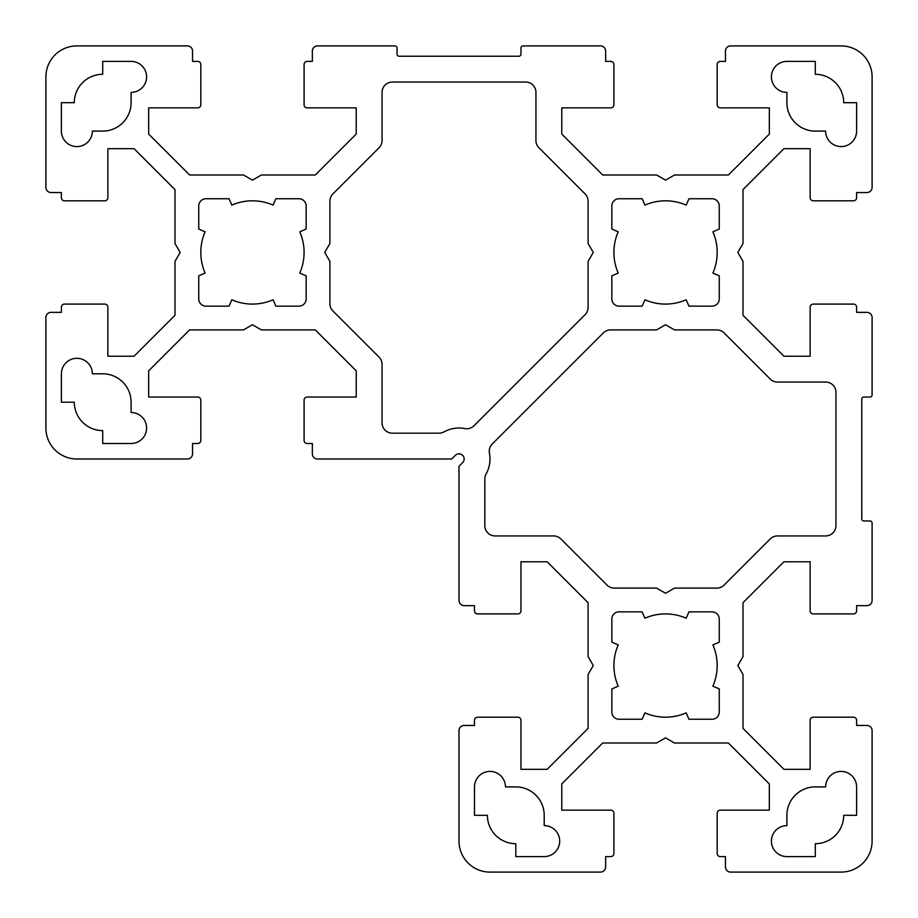 <?xml version="1.0" encoding="UTF-8"?>
<svg xmlns="http://www.w3.org/2000/svg" width="918" height="918" viewBox="0 0 918 918"><rect width="100%" height="100%" fill="white"/><g stroke="black" fill="none" stroke-linecap="round" stroke-linejoin="round"><path stroke-width="1.38" d="M686.182 299.784A51.637 51.637 0 0 1 644.918 299.784L642.141 306.153L619.076 306.153A7.229 7.229 0 0 1 611.847 298.924L611.847 275.859L618.216 273.082A51.637 51.637 0 0 1 618.216 231.818L611.847 229.041L611.847 205.976A7.229 7.229 0 0 1 619.076 198.747L642.141 198.747L644.918 205.116A51.637 51.637 0 0 1 686.182 205.116L688.959 198.747L712.024 198.747A7.229 7.229 0 0 1 719.253 205.976L719.253 229.041L712.884 231.818A51.637 51.637 0 0 1 712.884 273.082L719.253 275.859L719.253 298.924A7.229 7.229 0 0 1 712.024 306.153L688.959 306.153L686.182 299.784M273.082 299.784A51.637 51.637 0 0 1 231.818 299.784L229.041 306.153L205.976 306.153A7.229 7.229 0 0 1 198.747 298.924L198.747 275.859L205.116 273.082A51.637 51.637 0 0 1 205.116 231.818L198.747 229.041L198.747 205.976A7.229 7.229 0 0 1 205.976 198.747L229.041 198.747L231.818 205.116A51.637 51.637 0 0 1 273.082 205.116L275.859 198.747L298.924 198.747A7.229 7.229 0 0 1 306.153 205.976L306.153 229.041L299.784 231.818A51.637 51.637 0 0 1 299.784 273.082L306.153 275.859L306.153 298.924A7.229 7.229 0 0 1 298.924 306.153L275.859 306.153L273.082 299.784M686.182 712.884A51.637 51.637 0 0 1 644.918 712.884L642.141 719.253L619.076 719.253A7.229 7.229 0 0 1 611.847 712.024L611.847 688.959L618.216 686.182A51.637 51.637 0 0 1 618.216 644.918L611.847 642.141L611.847 619.076A7.229 7.229 0 0 1 619.076 611.847L642.141 611.847L644.918 618.216A51.637 51.637 0 0 1 686.182 618.216L688.959 611.847L712.024 611.847A7.229 7.229 0 0 1 719.253 619.076L719.253 642.141L712.884 644.918A51.637 51.637 0 0 1 712.884 686.182L719.253 688.959L719.253 712.024A7.229 7.229 0 0 1 712.024 719.253L688.959 719.253L686.182 712.884M92.374 131.102A15.491 15.491 0 0 1 76.882 146.593A15.491 15.491 0 0 1 61.391 131.102L61.391 102.701L74.301 102.701A28.401 28.401 0 0 1 102.701 74.301L102.701 61.391L131.102 61.391A15.491 15.491 0 0 1 146.593 76.882A15.491 15.491 0 0 1 131.102 92.374L131.102 102.701A28.401 28.401 0 0 1 102.701 131.102L92.374 131.102M856.609 131.102A15.491 15.491 0 0 1 841.117 146.593A15.491 15.491 0 0 1 825.626 131.102L815.299 131.102A28.401 28.401 0 0 1 786.898 102.701L786.898 92.374A15.491 15.491 0 0 1 771.407 76.882A15.491 15.491 0 0 1 786.898 61.391L815.299 61.391L815.299 74.301A28.401 28.401 0 0 1 843.699 102.701L856.609 102.701L856.609 131.102M474.021 425.722A10.328 10.328 0 0 1 464.795 428.568A30.982 30.982 0 0 0 444.002 431.885A10.328 10.328 0 0 1 438.999 433.181L392.388 433.181A10.328 10.328 0 0 1 382.06 422.854L382.06 364.435A10.328 10.328 0 0 0 379.042 357.125L332.936 311.018A10.328 10.328 0 0 1 329.906 303.72L329.906 261.389L324.743 252.45L329.906 243.511L329.906 201.18A10.328 10.328 0 0 1 332.936 193.882L379.031 147.775A10.328 10.328 0 0 0 382.06 140.465L382.06 92.374A10.328 10.328 0 0 1 392.388 82.046L525.612 82.046A10.328 10.328 0 0 1 535.94 92.374L535.94 140.465A10.328 10.328 0 0 0 538.958 147.775L585.064 193.882A10.328 10.328 0 0 1 588.094 201.18L588.094 243.511L593.257 252.45L588.094 261.389L588.094 307.369A10.328 10.328 0 0 1 585.064 314.679L474.021 425.722M492.277 443.979L603.321 332.936A10.328 10.328 0 0 1 610.631 329.906L656.611 329.906L665.55 324.743L674.489 329.906L716.82 329.906A10.328 10.328 0 0 1 724.118 332.936L770.225 379.031A10.328 10.328 0 0 0 777.535 382.06L825.626 382.06A10.328 10.328 0 0 1 835.954 392.388L835.954 525.612A10.328 10.328 0 0 1 825.626 535.94L777.535 535.94A10.328 10.328 0 0 0 770.225 538.958L724.118 585.064A10.328 10.328 0 0 1 716.82 588.094L674.489 588.094L665.55 593.257L656.611 588.094L614.28 588.094A10.328 10.328 0 0 1 606.982 585.064L560.875 538.969A10.328 10.328 0 0 0 553.565 535.94L495.146 535.94A10.328 10.328 0 0 1 484.819 525.612L484.819 479.001A10.328 10.328 0 0 1 486.104 473.998A30.982 30.982 0 0 0 489.432 453.205A10.328 10.328 0 0 1 492.277 443.979M102.701 373.798A28.401 28.401 0 0 1 131.102 402.199L131.102 412.526A15.491 15.491 0 0 1 146.593 428.017A15.491 15.491 0 0 1 131.102 443.509L102.701 443.509L102.701 430.599A28.401 28.401 0 0 1 74.301 402.199L61.391 402.199L61.391 373.798A15.491 15.491 0 0 1 76.882 358.307A15.491 15.491 0 0 1 92.374 373.798L102.701 373.798M815.299 843.699L815.299 856.609L786.898 856.609A15.491 15.491 0 0 1 771.407 841.117A15.491 15.491 0 0 1 786.898 825.626L786.898 815.299A28.401 28.401 0 0 1 815.299 786.898L825.626 786.898A15.491 15.491 0 0 1 841.117 771.407A15.491 15.491 0 0 1 856.609 786.898L856.609 815.299L843.699 815.299A28.401 28.401 0 0 1 815.299 843.699M474.491 786.898A15.491 15.491 0 0 1 489.982 771.407A15.491 15.491 0 0 1 505.474 786.898L515.801 786.898A28.401 28.401 0 0 1 544.202 815.299L544.202 825.626A15.491 15.491 0 0 1 559.693 841.117A15.491 15.491 0 0 1 544.202 856.609L515.801 856.609L515.801 843.699A28.401 28.401 0 0 1 487.401 815.299L474.491 815.299L474.491 786.898M872.1 187.387L872.1 76.882A30.982 30.982 0 0 0 841.117 45.9L730.613 45.9A5.164 5.164 0 0 0 725.45 51.064L725.45 61.391L720.286 61.391A3.098 3.098 0 0 0 717.188 64.49L717.188 104.767A3.098 3.098 0 0 0 720.286 107.865L769.341 107.865L769.341 134.051L728.399 174.994L674.489 174.994L665.55 180.157L656.611 174.994L602.701 174.994L561.759 134.051L561.759 107.865L610.814 107.865A3.098 3.098 0 0 0 613.913 104.767L613.913 64.49A3.098 3.098 0 0 0 610.814 61.391L605.65 61.391L605.65 51.064A5.164 5.164 0 0 0 600.487 45.9L523.03 45.9A2.066 2.066 0 0 0 520.965 47.965L520.965 54.162A2.066 2.066 0 0 1 518.899 56.227L399.101 56.227A2.066 2.066 0 0 1 397.035 54.162L397.035 47.965A2.066 2.066 0 0 0 394.969 45.9L317.513 45.9A5.164 5.164 0 0 0 312.349 51.064L312.349 61.391L307.186 61.391A3.098 3.098 0 0 0 304.087 64.49L304.087 104.767A3.098 3.098 0 0 0 307.186 107.865L356.241 107.865L356.241 134.051L315.299 174.994L261.389 174.994L252.45 180.157L243.511 174.994L189.601 174.994L148.659 134.051L148.659 107.865L197.714 107.865A3.098 3.098 0 0 0 200.812 104.767L200.812 64.49A3.098 3.098 0 0 0 197.714 61.391L192.55 61.391L192.55 51.064A5.164 5.164 0 0 0 187.387 45.9L76.882 45.9A30.982 30.982 0 0 0 45.9 76.882L45.9 187.387A5.164 5.164 0 0 0 51.064 192.55L61.391 192.55L61.391 197.714A3.098 3.098 0 0 0 64.49 200.812L104.767 200.812A3.098 3.098 0 0 0 107.865 197.714L107.865 148.659L134.051 148.659L174.994 189.601L174.994 243.511L180.157 252.45L174.994 261.389L174.994 315.299L134.051 356.241L107.865 356.241L107.865 307.186A3.098 3.098 0 0 0 104.767 304.087L64.49 304.087A3.098 3.098 0 0 0 61.391 307.186L61.391 312.349L51.064 312.349A5.164 5.164 0 0 0 45.9 317.513L45.9 428.017A30.982 30.982 0 0 0 76.882 459L187.387 459A5.164 5.164 0 0 0 192.55 453.836L192.55 443.509L197.714 443.509A3.098 3.098 0 0 0 200.812 440.411L200.812 400.133A3.098 3.098 0 0 0 197.714 397.035L148.659 397.035L148.659 370.849L189.601 329.906L243.511 329.906L252.45 324.743L261.389 329.906L315.299 329.906L356.241 370.849L356.241 397.035L307.186 397.035A3.098 3.098 0 0 0 304.087 400.133L304.087 440.411A3.098 3.098 0 0 0 307.186 443.509L312.349 443.509L312.349 453.836A5.164 5.164 0 0 0 317.513 459L451.702 459L455.351 455.351A5.164 5.164 0 0 1 462.649 455.351A5.164 5.164 0 0 1 462.649 462.649L459 466.298L459 600.487A5.164 5.164 0 0 0 464.164 605.65L474.491 605.65L474.491 610.814A3.098 3.098 0 0 0 477.589 613.913L517.867 613.913A3.098 3.098 0 0 0 520.965 610.814L520.965 561.759L547.151 561.759L588.094 602.701L588.094 656.611L593.257 665.55L588.094 674.489L588.094 728.399L547.151 769.341L520.965 769.341L520.965 720.286A3.098 3.098 0 0 0 517.867 717.188L477.589 717.188A3.098 3.098 0 0 0 474.491 720.286L474.491 725.45L464.164 725.45A5.164 5.164 0 0 0 459 730.613L459 841.117A30.982 30.982 0 0 0 489.982 872.1L600.487 872.1A5.164 5.164 0 0 0 605.65 866.936L605.65 856.609L610.814 856.609A3.098 3.098 0 0 0 613.913 853.51L613.913 813.233A3.098 3.098 0 0 0 610.814 810.135L561.759 810.135L561.759 783.949L602.701 743.006L656.611 743.006L665.55 737.842L674.489 743.006L728.399 743.006L769.341 783.949L769.341 810.135L720.286 810.135A3.098 3.098 0 0 0 717.188 813.233L717.188 853.51A3.098 3.098 0 0 0 720.286 856.609L725.45 856.609L725.45 866.936A5.164 5.164 0 0 0 730.613 872.1L841.117 872.1A30.982 30.982 0 0 0 872.1 841.117L872.1 730.613A5.164 5.164 0 0 0 866.936 725.45L856.609 725.45L856.609 720.286A3.098 3.098 0 0 0 853.51 717.188L813.233 717.188A3.098 3.098 0 0 0 810.135 720.286L810.135 769.341L783.949 769.341L743.006 728.399L743.006 674.489L737.842 665.55L743.006 656.611L743.006 602.701L783.949 561.759L810.135 561.759L810.135 610.814A3.098 3.098 0 0 0 813.233 613.913L853.51 613.913A3.098 3.098 0 0 0 856.609 610.814L856.609 605.65L866.936 605.65A5.164 5.164 0 0 0 872.1 600.487L872.1 523.03A2.066 2.066 0 0 0 870.034 520.965L863.838 520.965A2.066 2.066 0 0 1 861.772 518.899L861.772 399.101A2.066 2.066 0 0 1 863.838 397.035L870.034 397.035A2.066 2.066 0 0 0 872.1 394.969L872.1 317.513A5.164 5.164 0 0 0 866.936 312.349L856.609 312.349L856.609 307.186A3.098 3.098 0 0 0 853.51 304.087L813.233 304.087A3.098 3.098 0 0 0 810.135 307.186L810.135 356.241L783.949 356.241L743.006 315.299L743.006 261.389L737.842 252.45L743.006 243.511L743.006 189.601L783.949 148.659L810.135 148.659L810.135 197.714A3.098 3.098 0 0 0 813.233 200.812L853.51 200.812A3.098 3.098 0 0 0 856.609 197.714L856.609 192.55L866.936 192.55A5.164 5.164 0 0 0 872.1 187.387"/></g></svg>
